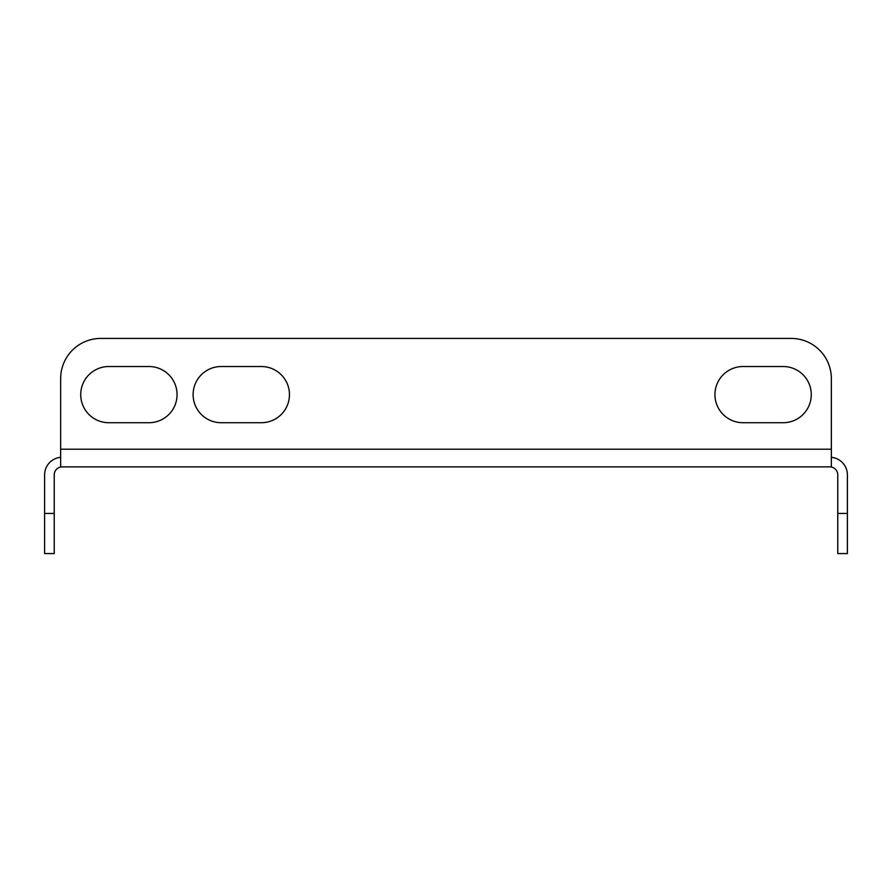 <?xml version="1.0" encoding="UTF-8"?>
<svg xmlns="http://www.w3.org/2000/svg" width="892" height="892" viewBox="0 0 892 892"><rect width="100%" height="100%" fill="white"/><g stroke="black" fill="none" stroke-linecap="round" stroke-linejoin="round"><path stroke-width="1.34" d="M221.216 366.523A28.098 28.098 0 0 0 193.118 394.621A28.098 28.098 0 0 0 221.216 422.719L261.356 422.719A28.098 28.098 0 0 0 289.454 394.621A28.098 28.098 0 0 0 261.356 366.523L221.216 366.523A28.098 28.098 0 0 0 193.118 394.621A28.098 28.098 0 0 0 221.216 422.719M791.204 338.425L100.796 338.425L791.204 338.425A40.14 40.14 0 0 1 831.344 378.565L831.344 449.211L831.344 378.565M108.824 366.523A28.098 28.098 0 0 0 80.726 394.621A28.098 28.098 0 0 0 108.824 422.719L148.964 422.719A28.098 28.098 0 0 0 177.062 394.621A28.098 28.098 0 0 0 148.964 366.523L108.824 366.523A28.098 28.098 0 0 0 80.726 394.621A28.098 28.098 0 0 0 108.824 422.719M783.176 422.719A28.098 28.098 0 0 0 811.274 394.621A28.098 28.098 0 0 0 783.176 366.523L743.036 366.523A28.098 28.098 0 0 0 714.938 394.621A28.098 28.098 0 0 0 743.036 422.719L783.176 422.719A28.098 28.098 0 0 0 811.274 394.621A28.098 28.098 0 0 0 783.176 366.523M100.796 338.425A40.14 40.14 0 0 0 60.656 378.565L60.656 449.211L831.344 449.211L831.344 466.873L60.656 466.873L60.656 449.211M148.964 422.719A28.098 28.098 0 0 0 177.062 394.621A28.098 28.098 0 0 0 148.964 366.523M261.356 422.719A28.098 28.098 0 0 0 289.454 394.621A28.098 28.098 0 0 0 261.356 366.523M743.036 366.523A28.098 28.098 0 0 0 714.938 394.621A28.098 28.098 0 0 0 743.036 422.719M829.738 466.873A8.028 8.028 0 0 1 837.766 474.901L837.766 513.435L847.4 513.435L847.4 474.901A17.662 17.662 0 0 0 831.344 457.317M847.4 513.435L847.4 553.575L837.766 553.575L837.766 513.435M60.656 457.317A17.662 17.662 0 0 0 44.6 474.901L44.6 513.435L54.234 513.435L54.234 474.901A8.028 8.028 0 0 1 62.262 466.873M54.234 513.435L54.234 553.575L44.6 553.575L44.6 513.435"/></g></svg>
